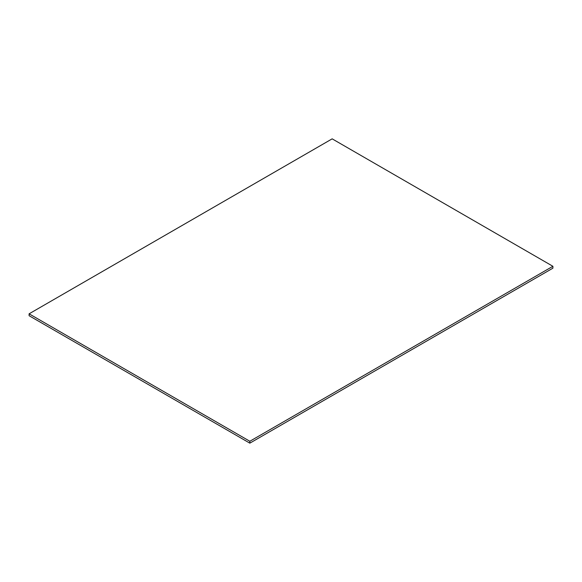 <?xml version="1.0" encoding="UTF-8"?>
<svg xmlns="http://www.w3.org/2000/svg" width="582" height="582" viewBox="0 0 582 582"><rect width="100%" height="100%" fill="white"/><g stroke="black" fill="none" stroke-linecap="round" stroke-linejoin="round"><path stroke-width="0.87" d="M249.838 443.157L552.9 268.178L552.9 266.287L332.162 138.843L29.1 313.822L249.838 441.258L249.838 443.157L29.1 315.713L29.1 313.822M552.9 266.287L249.838 441.258"/></g></svg>
